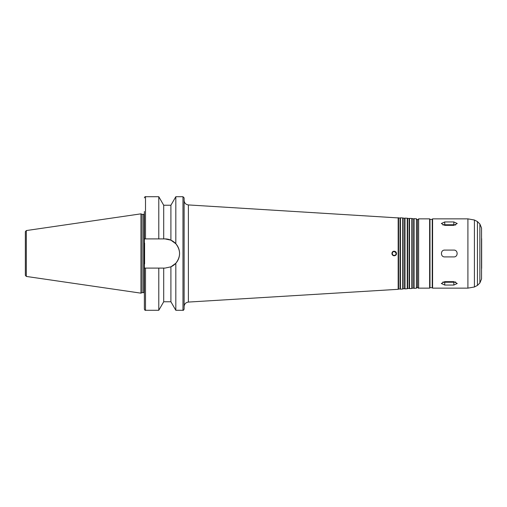 <?xml version="1.0" encoding="UTF-8"?>
<svg xmlns="http://www.w3.org/2000/svg" width="507" height="507" viewBox="0 0 507 507"><rect width="100%" height="100%" fill="white"/><g stroke="black" fill="none" stroke-linecap="round" stroke-linejoin="round"><path stroke-width="0.76" d="M444.74 221.946L453.828 221.946L457.232 223.505L453.828 225.355L444.74 225.355L441.337 223.505L444.74 221.946L444.74 224.753A3.41 1.705 0 0 0 442.877 225.032M455.692 225.032A3.41 1.705 0 0 0 453.828 224.753L444.74 224.753M444.74 281.645L453.828 281.645L457.232 283.495L453.828 285.054L444.74 285.054L441.337 283.495L444.74 281.645M442.877 281.968A3.41 1.705 180 0 0 444.74 282.247L453.828 282.247A3.41 1.705 180 0 0 455.692 281.968M444.74 250.09L453.828 250.09C458.22 249.881 458.22 257.119 453.828 256.91L444.74 256.91C440.349 257.119 440.349 249.881 444.74 250.09M391.936 253.5A2.269 2.269 0 0 0 395.34 255.465A2.269 2.269 0 0 0 395.34 251.535A2.269 2.269 0 0 0 391.936 253.5C392.855 247.739 399.972 254.818 394.212 255.769C392.83 255.642 392.069 254.882 391.936 253.5M392.272 253.5A1.933 1.933 0 0 0 395.168 255.173A1.933 1.933 0 0 0 395.168 251.827A1.933 1.933 0 0 0 392.272 253.5C392.393 254.672 393.033 255.319 394.205 255.433C399.11 254.641 393.071 248.601 392.272 253.5M163.704 205.234L158.786 196.716L158.786 238.905L163.704 238.905L163.704 205.234L170.903 205.234L175.821 196.716L175.821 243.734C180.784 250.243 180.784 256.757 175.821 263.266L170.903 266.834L164.978 268.095L170.903 266.834L173.388 265.427M170.903 205.234L170.903 240.166L164.978 238.905L170.903 240.166L175.821 243.734M175.821 196.716L182.976 196.716L184.111 197.857L184.111 309.143C183.623 310.195 183.242 310.576 182.976 310.284L182.976 196.716M175.821 263.266L175.821 310.284L182.976 310.284M163.704 238.905L164.978 238.905A14.595 14.595 0 0 1 170.903 266.834L170.903 301.766L175.821 310.284M144.362 211.482L144.362 238.905L158.786 238.905M164.978 268.095L144.362 268.095L144.362 238.905M398.565 217.94L398.565 289.06L400.055 288.971L400.055 218.029L188.382 204.929C185.765 204.536 184.345 203.022 184.111 200.392M398.179 217.687L398.179 289.313L188.382 302.071C185.765 302.464 184.345 303.978 184.111 306.608M400.055 218.029L400.454 217.826L400.454 289.174L400.055 288.971M403.109 218.219L403.109 288.781L404.592 288.692L404.592 218.308L402.723 217.966L402.723 289.034L400.454 289.174M402.723 217.966L400.454 217.826M404.592 218.308L404.992 218.105L404.992 288.895L404.592 288.692M407.653 218.492L407.653 288.508L409.136 288.42L409.136 218.58L407.267 218.238L407.267 288.762L404.992 288.895M407.267 218.238L404.992 218.105M409.136 218.58L409.536 218.378L409.536 288.622L409.136 288.42M412.197 218.77L412.197 288.23L413.68 288.141L413.68 218.859L411.811 218.517L411.811 288.483L409.536 288.622M411.811 218.517L409.536 218.378M413.68 218.859L414.08 218.656L414.08 288.344L413.68 288.141M416.418 218.796L416.418 288.204L417.489 287.07L417.489 219.93L416.418 218.796L414.08 218.656M429.638 218.866L418.643 218.866L417.508 220L417.508 287C417.926 287.995 418.3 288.375 418.643 288.134L429.638 288.134L429.98 287.799L429.98 219.201L429.638 218.866L429.638 288.134M429.98 219.43L432.249 219.43M479.876 224.012L479.876 282.988L481.536 278.97L481.536 228.03L479.876 224.012L477.448 221.591L474.419 220.013L467.91 218.866L432.591 218.866L432.249 219.201L432.249 287.799L429.98 287.57M467.91 218.866L467.91 288.134L432.591 288.134L432.249 287.799M481.536 231.325L481.536 275.675L481.536 231.325M481.65 238.626L481.65 268.374M26.32 230.558L25.35 231.68L25.35 275.32L26.32 276.442L140.959 293.16L140.959 213.84L26.32 230.558L26.32 276.442M140.959 213.84L142.112 214.379L142.112 292.621L140.959 293.16M142.112 214.379L143.684 214.379L143.684 292.621L144.362 292.932M144.59 243.075L144.59 263.925M144.362 214.068L143.684 214.379M144.362 268.095L144.362 309.143C144.844 310.195 145.224 310.569 145.503 310.284L158.786 310.284L158.786 268.095M163.704 268.095L163.704 301.766L158.786 310.284M453.828 224.753L453.828 221.946M453.828 282.247L453.828 285.054M444.74 282.247L444.74 285.054M158.786 196.716L145.503 196.716L145.503 238.905M188.382 204.929L188.382 302.071M418.643 218.866L418.643 288.134M432.591 218.866L432.591 288.134M474.419 220.013L474.419 286.987L467.91 288.134M477.448 221.591L477.448 285.409L474.419 286.987M145.503 268.095L145.503 310.284M145.503 196.716C145.224 196.431 144.844 196.805 144.362 197.857M398.565 289.06L398.179 289.313M403.109 288.781L402.723 289.034M407.653 288.508L407.267 288.762M412.197 288.23L411.811 288.483M416.418 288.204L414.08 288.344M479.876 282.988L477.448 285.409M142.112 292.621L143.684 292.621M163.704 301.766L170.903 301.766"/></g></svg>
